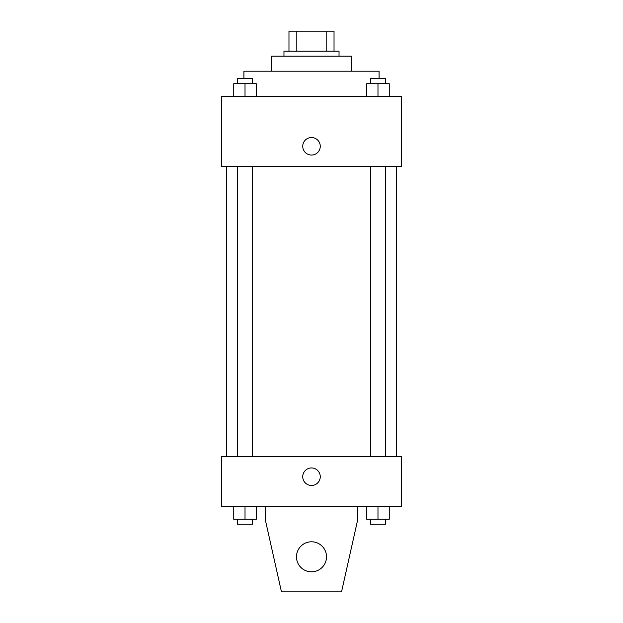 <?xml version="1.0" encoding="UTF-8"?>
<svg xmlns="http://www.w3.org/2000/svg" width="623" height="623" viewBox="0 0 623 623"><rect width="100%" height="100%" fill="white"/><g stroke="black" fill="none" stroke-linecap="round" stroke-linejoin="round"><path stroke-width="0.93" d="M296.813 51.172L296.813 31.15L288.971 31.15L288.971 51.172L288.971 31.15M296.813 31.15L334.029 31.15L334.029 51.172M326.187 51.172L326.187 31.15M283.963 56.179L283.963 51.172L339.037 51.172L339.037 56.179M271.449 71.201L271.449 56.179L351.551 56.179L351.551 71.201M243.912 78.708L243.912 71.201L379.088 71.201L379.088 78.708M221.391 96.23L401.609 96.23L401.609 166.318L221.391 166.318L221.391 96.23M311.5 155.057A8.761 8.761 0 0 1 303.915 141.912A8.761 8.761 0 0 1 319.085 141.912A8.761 8.761 0 0 1 311.5 155.057M221.391 456.682L401.609 456.682L401.609 506.74L221.391 506.74L221.391 456.682M302.739 476.704A8.761 8.761 0 0 1 315.877 469.119A8.761 8.761 0 0 1 315.877 484.297A8.761 8.761 0 0 1 302.739 476.704M357.804 506.74L357.804 519.263L341.536 591.85L281.464 591.85L265.196 519.263L265.196 506.74M296.478 556.806A15.022 15.022 0 0 1 319.007 543.801A15.022 15.022 0 0 1 319.007 569.811A15.022 15.022 0 0 1 296.478 556.806M366.721 96.23L366.721 83.716L389.25 83.716L389.25 96.23L389.25 83.716M377.982 96.23L377.982 83.716M385.489 83.716L385.489 78.708L370.475 78.708L370.475 83.716M233.75 96.23L233.75 83.716L256.279 83.716L256.279 96.23L256.279 83.716M245.018 96.23L245.018 83.716M252.525 83.716L252.525 78.708L237.511 78.708L237.511 83.716M366.721 506.74L366.721 519.263L389.25 519.263L389.25 506.74L389.25 519.263M377.982 519.263L377.982 506.74M385.489 519.263L385.489 524.262L370.475 524.262L370.475 519.263M233.75 506.74L233.75 519.263L256.279 519.263L256.279 506.74L256.279 519.263M245.018 519.263L245.018 506.74M252.525 519.263L252.525 524.262L237.511 524.262L237.511 519.263M396.61 456.682L396.61 166.318M226.39 456.682L226.39 166.318M370.475 166.318L370.475 456.682M385.489 166.318L385.489 456.682M252.525 456.682L252.525 166.318M237.511 456.682L237.511 166.318"/></g></svg>
